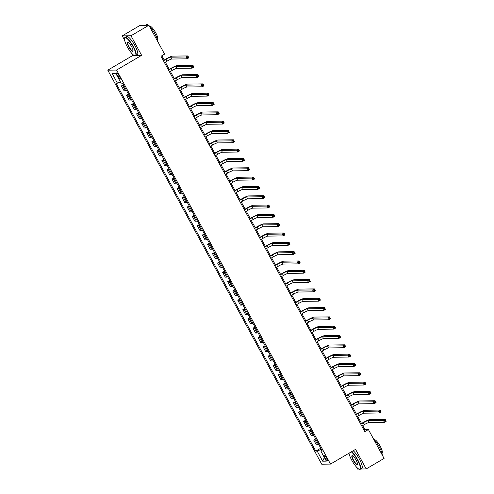<?xml version="1.0" encoding="UTF-8"?>
<svg xmlns="http://www.w3.org/2000/svg" width="494" height="494" viewBox="0 0 494 494"><rect width="100%" height="100%" fill="white"/><g stroke="black" fill="none" stroke-linecap="round" stroke-linejoin="round"><path stroke-width="0.74" d="M326.676 458.123A2.742 0.667 -120.4 0 0 324.527 455.771A2.742 0.667 -120.4 0 0 325.157 458.148A2.742 0.667 -120.4 0 0 327.3 460.494A2.742 0.667 -120.4 0 0 326.676 458.123M348.857 453.301L349.104 453.758M356.088 466.626L357.409 469.047L358.798 469.034M107.785 70.173L321.724 464.199L330.505 464.082L116.565 70.055L107.785 70.173L132.843 55.452L134.016 55.433M136.579 55.402L141.624 55.334L130.996 35.766L122.216 35.883L124.642 40.347M131.626 53.21L132.843 55.452M122.216 35.883L140.111 25.367L148.898 25.25L130.996 35.766M148.898 25.25L164.582 54.142L161.001 56.242L364.819 431.633L368.401 429.533L364.838 429.576L362.682 425.606M117.269 75.224L118.165 76.866A2.655 0.648 -120.4 0 0 120.24 79.145A2.655 0.648 -120.4 0 0 119.634 76.848L118.745 75.205A2.655 0.648 -120.4 0 0 116.664 72.927A2.655 0.648 -120.4 0 0 117.269 75.224L118.375 74.575M120.4 81.868L117.43 83.183L115.997 83.202L315.765 451.133L320.754 448.206M117.43 83.183L111.965 73.118L115.621 73.069L121.086 83.134L122.524 83.115L322.298 451.047L320.859 451.071L326.324 461.13L322.668 461.18L317.204 451.115L315.765 451.133M360.719 469.004L366.19 468.936L384.085 458.42L368.401 429.533M366.19 468.936L355.563 449.361L330.505 464.082M141.624 55.334L116.565 70.055M361.528 423.481L357.625 416.281M356.47 414.163L352.562 406.963M351.413 404.845L347.504 397.645M346.35 395.521L342.441 388.327M341.292 386.203L337.383 379.009M336.229 376.885L332.32 369.685M331.171 367.567L327.263 360.367M326.108 358.243L322.205 351.049M321.051 348.925L317.142 341.731M315.987 339.606L312.084 332.406M310.93 330.288L307.021 323.088M305.872 320.964L301.964 313.77M300.809 311.646L296.9 304.452M295.752 302.328L291.843 295.128M290.688 293.01L286.779 285.81M285.631 283.692L281.722 276.492M280.567 274.368L276.665 267.174M275.51 265.05L271.601 257.856M270.446 255.731L266.544 248.531M265.389 246.413L261.48 239.213M260.332 237.089L256.423 229.895M255.268 227.771L251.36 220.577M250.211 218.453L246.302 211.253M245.148 209.135L241.239 201.935M240.09 199.817L236.181 192.617M235.027 190.493L231.124 183.299M229.969 181.174L226.061 173.981M224.906 171.856L221.003 164.656M219.849 162.538L215.94 155.338M214.791 153.214L210.882 146.02M209.728 143.896L205.819 136.702M204.67 134.578L200.762 127.378M199.607 125.26L195.698 118.06M194.55 115.936L190.641 108.742M189.486 106.618L185.583 99.424M184.429 97.299L180.52 90.099M179.365 87.981L175.463 80.781M174.308 78.663L170.399 71.463M169.251 69.339L165.342 62.145M164.187 60.021L161.865 55.736M321.316 449.244L321.02 449.423L321.575 450.448M363.979 430.083L364.838 429.576M123.871 85.604A3.421 0.457 151.5 0 1 122.87 85.888L121.431 85.907L123.407 84.746M318.784 444.588A3.421 0.457 151.5 0 1 317.784 444.878L316.345 444.896L313.715 440.049L315.691 438.888M313.727 435.27A3.421 0.457 151.5 0 1 312.721 435.56L311.288 435.578L308.651 430.731L310.633 429.57M308.67 425.952A3.421 0.457 151.5 0 1 307.663 426.236L306.224 426.254L303.594 421.413L305.57 420.252M303.606 416.627A3.421 0.457 151.5 0 1 302.6 416.917L301.167 416.936L298.537 412.089L300.513 410.928M298.549 407.309A3.421 0.457 151.5 0 1 297.542 407.599L296.104 407.618L293.473 402.771L295.449 401.61M293.485 397.991A3.421 0.457 151.5 0 1 292.479 398.281L291.046 398.3L288.416 393.452L290.392 392.292M288.428 388.673A3.421 0.457 151.5 0 1 287.422 388.957L285.983 388.982L283.352 384.134L285.334 382.974M283.365 379.355A3.421 0.457 151.5 0 1 282.358 379.639L280.925 379.658L278.295 374.816L280.271 373.649M278.307 370.031A3.421 0.457 151.5 0 1 277.301 370.321L275.862 370.339L273.231 365.492L275.214 364.331M273.244 360.713A3.421 0.457 151.5 0 1 272.243 361.003L270.805 361.021L268.174 356.174L270.15 355.013M268.186 351.395A3.421 0.457 151.5 0 1 267.18 351.685L265.747 351.703L263.111 346.856L265.093 345.695M263.129 342.076A3.421 0.457 151.5 0 1 262.123 342.361L260.684 342.379L258.053 337.538L260.029 336.371M258.066 332.752A3.421 0.457 151.5 0 1 257.059 333.042L255.626 333.061L252.996 328.214L254.972 327.053M253.008 323.434A3.421 0.457 151.5 0 1 252.002 323.724L250.563 323.743L247.932 318.896L249.908 317.735M247.945 314.116A3.421 0.457 151.5 0 1 246.938 314.406L245.506 314.425L242.875 309.577L244.851 308.417M242.887 304.798A3.421 0.457 151.5 0 1 241.881 305.082L240.442 305.101L237.812 300.259L239.794 299.098M237.824 295.474A3.421 0.457 151.5 0 1 236.817 295.764L235.385 295.783L232.754 290.935L234.73 289.774M232.767 286.156A3.421 0.457 151.5 0 1 231.76 286.446L230.328 286.464L227.691 281.617L229.673 280.456M227.703 276.838A3.421 0.457 151.5 0 1 226.703 277.128L225.264 277.146L222.633 272.299L224.609 271.138M222.646 267.52A3.421 0.457 151.5 0 1 221.639 267.81L220.207 267.828L217.576 262.981L219.552 261.82M217.588 258.201A3.421 0.457 151.5 0 1 216.582 258.486L215.143 258.504L212.513 253.663L214.489 252.496M212.525 248.877A3.421 0.457 151.5 0 1 211.518 249.167L210.086 249.186L207.455 244.339L209.431 243.178M207.468 239.559A3.421 0.457 151.5 0 1 206.461 239.849L205.022 239.868L202.392 235.021L204.368 233.86M202.404 230.241A3.421 0.457 151.5 0 1 201.398 230.531L199.965 230.55L197.334 225.702L199.31 224.542M197.347 220.923A3.421 0.457 151.5 0 1 196.34 221.207L194.902 221.226L192.271 216.384L194.253 215.223M192.283 211.599A3.421 0.457 151.5 0 1 191.283 211.889L189.844 211.907L187.214 207.06L189.19 205.899M187.226 202.281A3.421 0.457 151.5 0 1 186.219 202.571L184.787 202.589L182.15 197.742L184.132 196.581M182.163 192.963A3.421 0.457 151.5 0 1 181.162 193.253L179.723 193.271L177.093 188.424L179.069 187.263M177.105 183.644A3.421 0.457 151.5 0 1 176.099 183.929L174.666 183.953L172.036 179.106L174.012 177.945M172.048 174.326A3.421 0.457 151.5 0 1 171.041 174.61L169.603 174.629L166.972 169.788L168.948 168.621M166.984 165.002A3.421 0.457 151.5 0 1 165.978 165.292L164.545 165.311L161.915 160.464L163.891 159.303M161.927 155.684A3.421 0.457 151.5 0 1 160.921 155.974L159.482 155.993L156.851 151.145L158.827 149.985M156.864 146.366A3.421 0.457 151.5 0 1 155.857 146.656L154.424 146.675L151.794 141.827L153.77 140.667M151.806 137.048A3.421 0.457 151.5 0 1 150.8 137.332L149.361 137.351L146.73 132.509L148.713 131.342M146.743 127.724A3.421 0.457 151.5 0 1 145.742 128.014L144.304 128.032L141.673 123.185L143.649 122.024M141.685 118.406A3.421 0.457 151.5 0 1 140.679 118.696L139.246 118.714L136.61 113.867L138.592 112.706M136.622 109.088A3.421 0.457 151.5 0 1 135.622 109.378L134.183 109.396L131.552 104.549L133.528 103.388M131.565 99.769A3.421 0.457 151.5 0 1 130.558 100.054L129.125 100.072L126.495 95.231L128.471 94.07M126.507 90.445A3.421 0.457 151.5 0 1 125.501 90.735L124.062 90.754L121.431 85.907M128.934 94.922A3.421 0.457 151.5 0 1 127.927 95.212L126.495 95.231M133.991 104.24A3.421 0.457 151.5 0 1 132.991 104.53L131.552 104.549M139.055 113.558A3.421 0.457 151.5 0 1 138.048 113.848L136.61 113.867M144.112 122.883A3.421 0.457 151.5 0 1 143.106 123.167L141.673 123.185M149.176 132.201A3.421 0.457 151.5 0 1 148.169 132.491L146.73 132.509M154.233 141.519A3.421 0.457 151.5 0 1 153.226 141.809L151.794 141.827M159.296 150.837A3.421 0.457 151.5 0 1 158.29 151.127L156.851 151.145M164.354 160.155A3.421 0.457 151.5 0 1 163.347 160.445L161.915 160.464M169.411 169.479A3.421 0.457 151.5 0 1 168.411 169.763L166.972 169.788M174.475 178.797A3.421 0.457 151.5 0 1 173.468 179.087L172.036 179.106M179.532 188.115A3.421 0.457 151.5 0 1 178.532 188.405L177.093 188.424M184.595 197.433A3.421 0.457 151.5 0 1 183.589 197.724L182.15 197.742M189.653 206.758A3.421 0.457 151.5 0 1 188.646 207.042L187.214 207.06M194.716 216.076A3.421 0.457 151.5 0 1 193.71 216.366L192.271 216.384M199.774 225.394A3.421 0.457 151.5 0 1 198.767 225.684L197.334 225.702M204.837 234.712A3.421 0.457 151.5 0 1 203.831 235.002L202.392 235.021M209.894 244.036A3.421 0.457 151.5 0 1 208.888 244.32L207.455 244.339M214.952 253.354A3.421 0.457 151.5 0 1 213.951 253.638L212.513 253.663M220.015 262.672A3.421 0.457 151.5 0 1 219.009 262.962L217.576 262.981M225.073 271.99A3.421 0.457 151.5 0 1 224.066 272.28L222.633 272.299M230.136 281.308A3.421 0.457 151.5 0 1 229.13 281.599L227.691 281.617M235.193 290.633A3.421 0.457 151.5 0 1 234.187 290.917L232.754 290.935M240.257 299.951A3.421 0.457 151.5 0 1 239.25 300.241L237.812 300.259M245.314 309.269A3.421 0.457 151.5 0 1 244.308 309.559L242.875 309.577M250.378 318.587A3.421 0.457 151.5 0 1 249.371 318.877L247.932 318.896M255.435 327.911A3.421 0.457 151.5 0 1 254.429 328.195L252.996 328.214M260.492 337.229A3.421 0.457 151.5 0 1 259.492 337.519L258.053 337.538M265.556 346.547A3.421 0.457 151.5 0 1 264.549 346.837L263.111 346.856M270.613 355.865A3.421 0.457 151.5 0 1 269.607 356.155L268.174 356.174M275.677 365.183A3.421 0.457 151.5 0 1 274.67 365.474L273.231 365.492M280.734 374.508A3.421 0.457 151.5 0 1 279.728 374.792L278.295 374.816M285.798 383.826A3.421 0.457 151.5 0 1 284.791 384.116L283.352 384.134M290.855 393.144A3.421 0.457 151.5 0 1 289.848 393.434L288.416 393.452M295.918 402.462A3.421 0.457 151.5 0 1 294.912 402.752L293.473 402.771M300.976 411.786A3.421 0.457 151.5 0 1 299.969 412.07L298.537 412.089M306.033 421.104A3.421 0.457 151.5 0 1 305.033 421.394L303.594 421.413M311.097 430.422A3.421 0.457 151.5 0 1 310.09 430.712L308.651 430.731M316.154 439.74A3.421 0.457 151.5 0 1 315.147 440.031L313.715 440.049M317.204 451.115L321.02 449.423M321.841 450.213L320.859 451.071M116.195 74.119L111.965 73.118M322.668 461.18L324.373 457.543M164.477 62.652L167.021 61.157A4.279 0.568 151.5 0 1 171.782 59.039L187.084 58.835L186.071 56.977L187.862 55.921L172.56 56.125A6.422 0.852 -28.5 0 0 165.416 59.305L163.329 60.527M163.465 60.787L166.009 59.292A4.279 0.568 151.5 0 1 170.776 57.174L186.071 56.977L187.22 57.211L187.627 57.959L188.344 57.539L187.936 56.791L187.22 57.211M187.936 56.791L187.862 55.921L188.875 57.786L187.084 58.835L187.627 57.959M188.875 57.786L188.344 57.539M169.541 71.97L172.079 70.475A4.279 0.568 151.5 0 1 176.846 68.357L192.141 68.16L191.129 66.295L192.919 65.245L177.624 65.443A6.422 0.852 -28.5 0 0 170.473 68.623L168.386 69.845M168.528 70.105L171.066 68.61A4.279 0.568 151.5 0 1 175.833 66.492L191.129 66.295L192.277 66.536L192.685 67.277L193.401 66.857L192.993 66.11L192.277 66.536M192.993 66.11L192.919 65.245L193.932 67.104L192.141 68.16L192.685 67.277M193.932 67.104L193.401 66.857M174.598 81.288L177.142 79.8A4.279 0.568 151.5 0 1 181.903 77.675L197.205 77.478L196.192 75.613L197.983 74.563L182.681 74.761A6.422 0.852 -28.5 0 0 175.537 77.941L173.45 79.163M173.585 79.423L176.13 77.935A4.279 0.568 151.5 0 1 180.89 75.817L196.192 75.613L197.341 75.854L197.742 76.601L198.458 76.175L198.057 75.434L197.341 75.854M198.057 75.434L197.983 74.563L198.996 76.428L197.205 77.478L197.742 76.601M198.996 76.428L198.458 76.175M179.662 90.606L182.2 89.118A4.279 0.568 151.5 0 1 186.967 87L202.262 86.796L201.249 84.931L203.04 83.881L187.745 84.085A6.422 0.852 -28.5 0 0 180.594 87.259L178.507 88.488M178.649 88.747L181.187 87.253A4.279 0.568 151.5 0 1 185.954 85.135L201.249 84.931L202.398 85.172L202.806 85.919L203.522 85.499L203.114 84.752L202.398 85.172M203.114 84.752L203.04 83.881L204.053 85.746L202.262 86.796L202.806 85.919M204.053 85.746L203.522 85.499M184.719 99.93L187.257 98.436A4.279 0.568 151.5 0 1 192.024 96.318L207.326 96.114L206.313 94.249L208.104 93.199L192.802 93.403A6.422 0.852 -28.5 0 0 185.651 96.577L183.57 97.806M183.706 98.065L186.244 96.571A4.279 0.568 151.5 0 1 191.011 94.453L206.313 94.249L207.461 94.49L207.863 95.237L208.579 94.817L208.178 94.07L207.461 94.49M208.178 94.07L208.104 93.199L209.11 95.064L207.326 96.114L207.863 95.237M209.11 95.064L208.579 94.817M133.077 46.714A10.442 2.538 -120.4 0 0 124.513 38.359A10.442 2.538 -120.4 0 0 127.285 46.788A10.442 2.538 -120.4 0 0 134.751 55.791A10.442 2.538 -120.4 0 0 133.077 46.714M124.513 38.359L124.587 38.026A10.701 2.6 59.6 0 1 124.976 37.402A10.701 2.6 59.6 0 1 133.361 46.584A10.701 2.6 59.6 0 1 135.813 55.853A10.701 2.6 59.6 0 1 135.078 55.89L134.751 55.791M131.626 46.732A5.224 1.272 59.6 0 1 133.016 50.95A5.224 1.272 59.6 0 1 128.73 46.769A5.224 1.272 59.6 0 1 127.897 42.231A5.224 1.272 59.6 0 1 131.626 46.732M128.07 42.305A4.965 1.21 -120.4 0 0 127.878 42.348A4.965 1.21 -120.4 0 0 129.02 46.646A4.965 1.21 -120.4 0 0 132.911 50.907A4.965 1.21 -120.4 0 0 133.04 50.759M145.582 25.293L146.595 24.7A10.701 2.6 59.6 0 1 148.416 25.256M149.312 26.015A10.701 2.6 59.6 0 1 154.98 33.888A10.701 2.6 59.6 0 1 157.876 41.799M149.67 26.367L149.762 26.318A7.706 1.871 59.6 0 1 155.795 32.931A7.706 1.871 59.6 0 1 157.561 39.6L157.475 39.656M124.976 37.402L126.55 36.476A10.701 2.6 59.6 0 1 134.936 45.664A10.701 2.6 59.6 0 1 137.388 54.927L135.813 55.853M348.999 453.22A10.442 2.538 -120.4 0 0 351.747 460.204A10.442 2.538 -120.4 0 0 359.218 469.201A10.442 2.538 -120.4 0 0 357.539 460.124A10.442 2.538 -120.4 0 0 351.327 451.849M351.642 451.67A10.701 2.6 59.6 0 1 357.829 460A10.701 2.6 59.6 0 1 360.28 469.263A10.701 2.6 59.6 0 1 359.546 469.3L359.218 469.201M356.094 460.142A5.224 1.272 59.6 0 1 357.477 464.36A5.224 1.272 59.6 0 1 353.198 460.186A5.224 1.272 59.6 0 1 352.358 455.647A5.224 1.272 59.6 0 1 356.094 460.142M352.537 455.715A4.965 1.21 -120.4 0 0 352.346 455.758A4.965 1.21 -120.4 0 0 353.482 460.056A4.965 1.21 -120.4 0 0 357.372 464.317A4.965 1.21 -120.4 0 0 357.502 464.175M373.773 439.425A10.701 2.6 59.6 0 1 379.448 447.298A10.701 2.6 59.6 0 1 382.344 455.209M374.137 439.784L374.224 439.728A7.706 1.871 59.6 0 1 380.263 446.341A7.706 1.871 59.6 0 1 382.029 453.017L381.936 453.066M353.216 450.744A10.701 2.6 59.6 0 1 359.404 459.074A10.701 2.6 59.6 0 1 361.855 468.337L360.28 469.263M189.782 109.248L192.32 107.754A4.279 0.568 151.5 0 1 197.087 105.636L212.383 105.438L211.37 103.573L213.161 102.517L197.866 102.721A6.422 0.852 -28.5 0 0 190.715 105.901L188.628 107.124M188.77 107.383L191.308 105.889A4.279 0.568 151.5 0 1 196.075 103.771L211.37 103.573L212.519 103.808L212.926 104.555L213.643 104.135L213.235 103.388L212.519 103.808M213.235 103.388L213.161 102.517L214.174 104.382L212.383 105.438L212.926 104.555M214.174 104.382L213.643 104.135M194.84 118.566L197.378 117.072A4.279 0.568 151.5 0 1 202.145 114.954L217.446 114.756L216.434 112.891L218.218 111.842L202.923 112.039A6.422 0.852 -28.5 0 0 195.772 115.219L193.685 116.442M193.827 116.701L196.365 115.213A4.279 0.568 151.5 0 1 201.132 113.095L216.434 112.891L217.582 113.132L217.984 113.873L218.7 113.453L218.299 112.712L217.582 113.132M218.299 112.712L218.218 111.842L219.231 113.7L217.446 114.756L217.984 113.873M219.231 113.7L218.7 113.453M199.897 127.884L202.441 126.396A4.279 0.568 151.5 0 1 207.208 124.278L222.504 124.074L221.491 122.209L223.282 121.16L207.986 121.363A6.422 0.852 -28.5 0 0 200.836 124.537L198.749 125.766M198.891 126.019L201.429 124.531A4.279 0.568 151.5 0 1 206.196 122.413L221.491 122.209L222.64 122.45L223.047 123.197L223.763 122.778L223.356 122.03L222.64 122.45M223.356 122.03L223.282 121.16L224.295 123.025L222.504 124.074L223.047 123.197M224.295 123.025L223.763 122.778M204.961 137.209L207.499 135.714A4.279 0.568 151.5 0 1 212.266 133.596L227.561 133.392L226.555 131.528L228.339 130.478L213.044 130.682A6.422 0.852 -28.5 0 0 205.893 133.855L203.806 135.084M203.948 135.344L206.486 133.849A4.279 0.568 151.5 0 1 211.253 131.731L226.555 131.528L227.703 131.768L228.105 132.516L228.821 132.096L228.419 131.348L227.703 131.768M228.419 131.348L228.339 130.478L229.352 132.343L227.561 133.392L228.105 132.516M229.352 132.343L228.821 132.096M210.018 146.527L212.562 145.032A4.279 0.568 151.5 0 1 217.323 142.914L232.625 142.71L231.612 140.852L233.403 139.796L218.101 140A6.422 0.852 -28.5 0 0 210.957 143.18L208.869 144.402M209.005 144.662L211.549 143.167A4.279 0.568 151.5 0 1 216.316 141.049L231.612 140.852L232.76 141.086L233.168 141.834L233.884 141.414L233.477 140.667L232.76 141.086M233.477 140.667L233.403 139.796L234.415 141.661L232.625 142.71L233.168 141.834M234.415 141.661L233.884 141.414M215.081 155.845L217.619 154.35A4.279 0.568 151.5 0 1 222.386 152.232L237.682 152.035L236.669 150.17L238.46 149.12L223.165 149.318A6.422 0.852 -28.5 0 0 216.014 152.498L213.927 153.72M214.069 153.98L216.607 152.492A4.279 0.568 151.5 0 1 221.374 150.367L236.669 150.17L237.818 150.411L238.225 151.152L238.942 150.732L238.534 149.991L237.818 150.411M238.534 149.991L238.46 149.12L239.473 150.979L237.682 152.035L238.225 151.152M239.473 150.979L238.942 150.732M220.139 165.163L222.677 163.675A4.279 0.568 151.5 0 1 227.444 161.557L242.745 161.353L241.733 159.488L243.523 158.438L228.222 158.636A6.422 0.852 -28.5 0 0 221.077 161.816L218.99 163.045M219.126 163.298L221.67 161.81A4.279 0.568 151.5 0 1 226.431 159.692L241.733 159.488L242.881 159.729L243.283 160.476L243.999 160.056L243.598 159.309L242.881 159.729M243.598 159.309L243.523 158.438L244.536 160.303L242.745 161.353L243.283 160.476M244.536 160.303L243.999 160.056M225.202 174.481L227.74 172.993A4.279 0.568 151.5 0 1 232.507 170.875L247.803 170.671L246.79 168.806L248.581 167.756L233.285 167.96A6.422 0.852 -28.5 0 0 226.135 171.134L224.048 172.363M224.19 172.622L226.727 171.128A4.279 0.568 151.5 0 1 231.495 169.01L246.79 168.806L247.939 169.047L248.346 169.794L249.062 169.374L248.655 168.627L247.939 169.047M248.655 168.627L248.581 167.756L249.594 169.621L247.803 170.671L248.346 169.794M249.594 169.621L249.062 169.374M230.26 183.805L232.798 182.311A4.279 0.568 151.5 0 1 237.565 180.193L252.866 179.989L251.854 178.13L253.644 177.074L238.343 177.278A6.422 0.852 -28.5 0 0 231.192 180.452L229.111 181.681M229.247 181.94L231.785 180.446A4.279 0.568 151.5 0 1 236.552 178.328L251.854 178.13L253.002 178.365L253.403 179.112L254.12 178.692L253.718 177.945L253.002 178.365M253.718 177.945L253.644 177.074L254.651 178.939L252.866 179.989L253.403 179.112M254.651 178.939L254.12 178.692M235.323 193.123L237.861 191.629A4.279 0.568 151.5 0 1 242.628 189.511L257.924 189.313L256.911 187.448L258.702 186.392L243.406 186.596A6.422 0.852 -28.5 0 0 236.256 189.776L234.168 190.999M234.31 191.258L236.848 189.764A4.279 0.568 151.5 0 1 241.615 187.646L256.911 187.448L258.059 187.689L258.467 188.43L259.183 188.01L258.776 187.263L258.059 187.689M258.776 187.263L258.702 186.392L259.714 188.257L257.924 189.313L258.467 188.43M259.714 188.257L259.183 188.01M240.38 202.441L242.918 200.953A4.279 0.568 151.5 0 1 247.685 198.829L262.987 198.631L261.974 196.766L263.759 195.717L248.463 195.914A6.422 0.852 -28.5 0 0 241.313 199.094L239.226 200.317M239.368 200.576L241.906 199.088A4.279 0.568 151.5 0 1 246.673 196.97L261.974 196.766L263.123 197.007L263.524 197.754L264.241 197.328L263.839 196.587L263.123 197.007M263.839 196.587L263.759 195.717L264.772 197.581L262.987 198.631L263.524 197.754M264.772 197.581L264.241 197.328M245.438 211.759L247.982 210.271A4.279 0.568 151.5 0 1 252.749 208.153L268.044 207.949L267.032 206.084L268.822 205.035L253.527 205.238A6.422 0.852 -28.5 0 0 246.376 208.412L244.289 209.641M244.431 209.894L246.969 208.406A4.279 0.568 151.5 0 1 251.736 206.288L267.032 206.084L268.18 206.325L268.588 207.072L269.304 206.653L268.897 205.905L268.18 206.325M268.897 205.905L268.822 205.035L269.835 206.9L268.044 207.949L268.588 207.072M269.835 206.9L269.304 206.653M250.501 221.084L253.039 219.589A4.279 0.568 151.5 0 1 257.806 217.471L273.102 217.267L272.095 215.403L273.88 214.353L258.584 214.557A6.422 0.852 -28.5 0 0 251.434 217.731L249.347 218.959M249.489 219.219L252.026 217.724A4.279 0.568 151.5 0 1 256.794 215.606L272.095 215.403L273.244 215.643L273.645 216.391L274.361 215.971L273.96 215.223L273.244 215.643M273.96 215.223L273.88 214.353L274.892 216.218L273.102 217.267L273.645 216.391M274.892 216.218L274.361 215.971M255.559 230.402L258.103 228.907A4.279 0.568 151.5 0 1 262.864 226.789L278.165 226.585L277.153 224.727L278.943 223.671L263.642 223.875A6.422 0.852 -28.5 0 0 256.497 227.055L254.41 228.277M254.546 228.537L257.09 227.042A4.279 0.568 151.5 0 1 261.857 224.924L277.153 224.727L278.301 224.961L278.709 225.709L279.425 225.289L279.017 224.542L278.301 224.961M279.017 224.542L278.943 223.671L279.956 225.536L278.165 226.585L278.709 225.709M279.956 225.536L279.425 225.289M260.622 239.72L263.16 238.225A4.279 0.568 151.5 0 1 267.927 236.107L283.223 235.91L282.21 234.045L284.001 232.995L268.705 233.193A6.422 0.852 -28.5 0 0 261.554 236.373L259.467 237.595M259.609 237.855L262.147 236.367A4.279 0.568 151.5 0 1 266.914 234.249L282.21 234.045L283.358 234.286L283.766 235.027L284.482 234.607L284.075 233.866L283.358 234.286M284.075 233.866L284.001 232.995L285.013 234.854L283.223 235.91L283.766 235.027M285.013 234.854L284.482 234.607M265.679 249.038L268.217 247.55A4.279 0.568 151.5 0 1 272.984 245.432L288.286 245.228L287.273 243.363L289.064 242.313L273.762 242.511A6.422 0.852 -28.5 0 0 266.618 245.691L264.531 246.92M264.667 247.173L267.211 245.685A4.279 0.568 151.5 0 1 271.972 243.567L287.273 243.363L288.422 243.604L288.823 244.351L289.54 243.931L289.138 243.184L288.422 243.604M289.138 243.184L289.064 242.313L290.077 244.178L288.286 245.228L288.823 244.351M290.077 244.178L289.54 243.931M270.743 258.356L273.281 256.868A4.279 0.568 151.5 0 1 278.048 254.75L293.343 254.546L292.331 252.681L294.121 251.631L278.826 251.835A6.422 0.852 -28.5 0 0 271.675 255.009L269.588 256.238M269.73 256.497L272.268 255.003A4.279 0.568 151.5 0 1 277.035 252.885L292.331 252.681L293.479 252.922L293.887 253.669L294.603 253.249L294.196 252.502L293.479 252.922M294.196 252.502L294.121 251.631L295.134 253.496L293.343 254.546L293.887 253.669M295.134 253.496L294.603 253.249M275.8 267.68L278.338 266.186A4.279 0.568 151.5 0 1 283.105 264.068L298.407 263.864L297.394 262.005L299.185 260.949L283.883 261.153A6.422 0.852 -28.5 0 0 276.733 264.333L274.652 265.556M274.788 265.815L277.325 264.321A4.279 0.568 151.5 0 1 282.093 262.203L297.394 262.005L298.543 262.24L298.944 262.987L299.66 262.567L299.259 261.82L298.543 262.24M299.259 261.82L299.185 260.949L300.191 262.814L298.407 263.864L298.944 262.987M300.191 262.814L299.66 262.567M280.864 276.998L283.402 275.504A4.279 0.568 151.5 0 1 288.169 273.386L303.464 273.188L302.452 271.323L304.242 270.274L288.947 270.471A6.422 0.852 -28.5 0 0 281.796 273.651L279.709 274.874M279.851 275.133L282.389 273.639A4.279 0.568 151.5 0 1 287.156 271.521L302.452 271.323L303.6 271.564L304.008 272.305L304.724 271.885L304.316 271.138L303.6 271.564M304.316 271.138L304.242 270.274L305.255 272.132L303.464 273.188L304.008 272.305M305.255 272.132L304.724 271.885M285.921 286.316L288.459 284.828A4.279 0.568 151.5 0 1 293.226 282.71L308.528 282.506L307.515 280.641L309.3 279.592L294.004 279.789A6.422 0.852 -28.5 0 0 286.853 282.969L284.766 284.192M284.908 284.451L287.446 282.963A4.279 0.568 151.5 0 1 292.213 280.845L307.515 280.641L308.664 280.882L309.065 281.629L309.781 281.203L309.38 280.462L308.664 280.882M309.38 280.462L309.3 279.592L310.312 281.457L308.528 282.506L309.065 281.629M310.312 281.457L309.781 281.203M290.978 295.634L293.522 294.146A4.279 0.568 151.5 0 1 298.29 292.028L313.585 291.824L312.572 289.959L314.363 288.91L299.068 289.113A6.422 0.852 -28.5 0 0 291.917 292.287L289.83 293.516M289.972 293.776L292.51 292.281A4.279 0.568 151.5 0 1 297.277 290.163L312.572 289.959L313.721 290.2L314.128 290.947L314.845 290.528L314.437 289.78L313.721 290.2M314.437 289.78L314.363 288.91L315.376 290.775L313.585 291.824L314.128 290.947M315.376 290.775L314.845 290.528M296.042 304.959L298.58 303.464A4.279 0.568 151.5 0 1 303.347 301.346L318.642 301.142L317.636 299.278L319.42 298.228L304.125 298.432A6.422 0.852 -28.5 0 0 296.974 301.606L294.887 302.834M295.029 303.094L297.567 301.599A4.279 0.568 151.5 0 1 302.334 299.481L317.636 299.278L318.784 299.518L319.186 300.266L319.902 299.846L319.501 299.098L318.784 299.518M319.501 299.098L319.42 298.228L320.433 300.093L318.642 301.142L319.186 300.266M320.433 300.093L319.902 299.846M301.099 314.277L303.643 312.782A4.279 0.568 151.5 0 1 308.404 310.664L323.706 310.467L322.693 308.602L324.484 307.546L309.182 307.75A6.422 0.852 -28.5 0 0 302.038 310.93L299.951 312.152M300.086 312.412L302.631 310.917A4.279 0.568 151.5 0 1 307.398 308.799L322.693 308.602L323.842 308.843L324.249 309.584L324.966 309.164L324.558 308.417L323.842 308.843M324.558 308.417L324.484 307.546L325.497 309.411L323.706 310.467L324.249 309.584M325.497 309.411L324.966 309.164M306.163 323.595L308.701 322.1A4.279 0.568 151.5 0 1 313.468 319.982L328.763 319.785L327.75 317.92L329.541 316.87L314.246 317.068A6.422 0.852 -28.5 0 0 307.095 320.248L305.008 321.471M305.15 321.73L307.688 320.242A4.279 0.568 151.5 0 1 312.455 318.124L327.75 317.92L328.899 318.161L329.307 318.902L330.023 318.482L329.615 317.741L328.899 318.161M329.615 317.741L329.541 316.87L330.554 318.735L328.763 319.785L329.307 318.902M330.554 318.735L330.023 318.482M311.22 332.913L313.758 331.425A4.279 0.568 151.5 0 1 318.525 329.307L333.827 329.103L332.814 327.238L334.605 326.188L319.303 326.392A6.422 0.852 -28.5 0 0 312.159 329.566L310.071 330.795M310.207 331.048L312.751 329.56A4.279 0.568 151.5 0 1 317.512 327.442L332.814 327.238L333.963 327.479L334.364 328.226L335.08 327.806L334.679 327.059L333.963 327.479M334.679 327.059L334.605 326.188L335.617 328.053L333.827 329.103L334.364 328.226M335.617 328.053L335.08 327.806M316.284 342.237L318.821 340.743A4.279 0.568 151.5 0 1 323.589 338.625L338.884 338.421L337.871 336.556L339.662 335.506L324.367 335.71A6.422 0.852 -28.5 0 0 317.216 338.884L315.129 340.113M315.271 340.372L317.809 338.878A4.279 0.568 151.5 0 1 322.576 336.76L337.871 336.556L339.02 336.797L339.427 337.544L340.144 337.124L339.736 336.377L339.02 336.797M339.736 336.377L339.662 335.506L340.675 337.371L338.884 338.421L339.427 337.544M340.675 337.371L340.144 337.124M321.341 351.555L323.879 350.061A4.279 0.568 151.5 0 1 328.646 347.943L343.948 347.739L342.935 345.88L344.726 344.824L329.424 345.028A6.422 0.852 -28.5 0 0 322.273 348.208L320.186 349.431M320.328 349.69L322.866 348.196A4.279 0.568 151.5 0 1 327.633 346.078L342.935 345.88L344.083 346.115L344.485 346.862L345.201 346.442L344.8 345.695L344.083 346.115M344.8 345.695L344.726 344.824L345.732 346.689L343.948 347.739L344.485 346.862M345.732 346.689L345.201 346.442M326.404 360.873L328.942 359.379A4.279 0.568 151.5 0 1 333.709 357.261L349.005 357.063L347.992 355.198L349.783 354.149L334.487 354.346A6.422 0.852 -28.5 0 0 327.337 357.526L325.25 358.749M325.392 359.008L327.93 357.52A4.279 0.568 151.5 0 1 332.697 355.396L347.992 355.198L349.141 355.439L349.548 356.18L350.265 355.76L349.857 355.019L349.141 355.439M349.857 355.019L349.783 354.149L350.796 356.007L349.005 357.063L349.548 356.18M350.796 356.007L350.265 355.76M331.462 370.191L334 368.703A4.279 0.568 151.5 0 1 338.767 366.585L354.062 366.381L353.056 364.516L354.84 363.467L339.545 363.664A6.422 0.852 -28.5 0 0 332.394 366.844L330.307 368.073M330.449 368.326L332.987 366.838A4.279 0.568 151.5 0 1 337.754 364.72L353.056 364.516L354.204 364.757L354.606 365.504L355.322 365.085L354.92 364.337L354.204 364.757M354.92 364.337L354.84 363.467L355.853 365.332L354.062 366.381L354.606 365.504M355.853 365.332L355.322 365.085M336.519 379.509L339.063 378.021A4.279 0.568 151.5 0 1 343.83 375.903L359.126 375.699L358.113 373.834L359.904 372.785L344.608 372.989A6.422 0.852 -28.5 0 0 337.458 376.162L335.37 377.391M335.512 377.651L338.05 376.156A4.279 0.568 151.5 0 1 342.817 374.038L358.113 373.834L359.262 374.075L359.669 374.823L360.385 374.403L359.978 373.655L359.262 374.075M359.978 373.655L359.904 372.785L360.916 374.65L359.126 375.699L359.669 374.823M360.916 374.65L360.385 374.403M341.582 388.834L344.12 387.339A4.279 0.568 151.5 0 1 348.888 385.221L364.183 385.017L363.17 383.159L364.961 382.103L349.666 382.307A6.422 0.852 -28.5 0 0 342.515 385.481L340.428 386.709M340.57 386.969L343.108 385.474A4.279 0.568 151.5 0 1 347.875 383.356L363.17 383.159L364.325 383.393L364.726 384.141L365.443 383.721L365.041 382.974L364.325 383.393M365.041 382.974L364.961 382.103L365.974 383.968L364.183 385.017L364.726 384.141M365.974 383.968L365.443 383.721M346.64 398.152L349.184 396.657A4.279 0.568 151.5 0 1 353.945 394.539L369.246 394.342L368.234 392.477L370.025 391.421L354.723 391.625A6.422 0.852 -28.5 0 0 347.578 394.805L345.491 396.027M345.627 396.287L348.171 394.792A4.279 0.568 151.5 0 1 352.938 392.674L368.234 392.477L369.382 392.718L369.79 393.459L370.506 393.039L370.099 392.292L369.382 392.718M370.099 392.292L370.025 391.421L371.037 393.286L369.246 394.342L369.79 393.459M371.037 393.286L370.506 393.039M351.703 407.47L354.241 405.982A4.279 0.568 151.5 0 1 359.008 403.857L374.304 403.66L373.291 401.795L375.082 400.745L359.786 400.943A6.422 0.852 -28.5 0 0 352.636 404.123L350.549 405.346M350.691 405.605L353.229 404.117A4.279 0.568 151.5 0 1 357.996 401.999L373.291 401.795L374.44 402.036L374.847 402.783L375.564 402.357L375.156 401.616L374.44 402.036M375.156 401.616L375.082 400.745L376.095 402.61L374.304 403.66L374.847 402.783M376.095 402.61L375.564 402.357M356.761 416.788L359.299 415.3A4.279 0.568 151.5 0 1 364.066 413.182L379.367 412.978L378.355 411.113L380.145 410.063L364.844 410.267A6.422 0.852 -28.5 0 0 357.693 413.441L355.612 414.67M355.748 414.923L358.292 413.435A4.279 0.568 151.5 0 1 363.053 411.317L378.355 411.113L379.503 411.354L379.905 412.101L380.621 411.681L380.219 410.934L379.503 411.354M380.219 410.934L380.145 410.063L381.158 411.928L379.367 412.978L379.905 412.101M381.158 411.928L380.621 411.681M361.824 426.112L364.362 424.618A4.279 0.568 151.5 0 1 369.129 422.5L384.425 422.296L383.412 420.431L385.203 419.381L369.907 419.585A6.422 0.852 -28.5 0 0 362.757 422.759L360.669 423.988M360.811 424.247L363.349 422.753A4.279 0.568 151.5 0 1 368.116 420.635L383.412 420.431L384.56 420.672L384.968 421.419L385.684 420.999L385.277 420.252L384.56 420.672M385.277 420.252L385.203 419.381L386.215 421.246L384.425 422.296L384.968 421.419M386.215 421.246L385.684 420.999M125.501 90.735L122.87 85.888M130.558 100.054L127.927 95.212M135.622 109.378L132.991 104.53M140.679 118.696L138.048 113.848M145.742 128.014L143.106 123.167M150.8 137.332L148.169 132.491M155.857 146.656L153.226 141.809M160.921 155.974L158.29 151.127M165.978 165.292L163.347 160.445M171.041 174.61L168.411 169.763M176.099 183.929L173.468 179.087M181.162 193.253L178.532 188.405M186.219 202.571L183.589 197.724M191.283 211.889L188.646 207.042M196.34 221.207L193.71 216.366M201.398 230.531L198.767 225.684M206.461 239.849L203.831 235.002M211.518 249.167L208.888 244.32M216.582 258.486L213.951 253.638M221.639 267.81L219.009 262.962M226.703 277.128L224.066 272.28M231.76 286.446L229.13 281.599M236.817 295.764L234.187 290.917M241.881 305.082L239.25 300.241M246.938 314.406L244.308 309.559M252.002 323.724L249.371 318.877M257.059 333.042L254.429 328.195M262.123 342.361L259.492 337.519M267.18 351.685L264.549 346.837M272.243 361.003L269.607 356.155M277.301 370.321L274.67 365.474M282.358 379.639L279.728 374.792M287.422 388.957L284.791 384.116M292.479 398.281L289.848 393.434M297.542 407.599L294.912 402.752M302.6 416.917L299.969 412.07M307.663 426.236L305.033 421.394M312.721 435.56L310.09 430.712M317.784 444.878L315.147 440.031M119.289 76.206L118.165 76.866M166.009 59.292L167.021 61.157M170.776 57.174L171.782 59.039M171.066 68.61L172.079 70.475M175.833 66.492L176.846 68.357M176.13 77.935L177.142 79.8M180.89 75.817L181.903 77.675M181.187 87.253L182.2 89.118M185.954 85.135L186.967 87M186.244 96.571L187.257 98.436M191.011 94.453L192.024 96.318M191.308 105.889L192.32 107.754M196.075 103.771L197.087 105.636M196.365 115.213L197.378 117.072M201.132 113.095L202.145 114.954M201.429 124.531L202.441 126.396M206.196 122.413L207.208 124.278M206.486 133.849L207.499 135.714M211.253 131.731L212.266 133.596M211.549 143.167L212.562 145.032M216.316 141.049L217.323 142.914M216.607 152.492L217.619 154.35M221.374 150.367L222.386 152.232M221.67 161.81L222.677 163.675M226.431 159.692L227.444 161.557M226.727 171.128L227.74 172.993M231.495 169.01L232.507 170.875M231.785 180.446L232.798 182.311M236.552 178.328L237.565 180.193M236.848 189.764L237.861 191.629M241.615 187.646L242.628 189.511M241.906 199.088L242.918 200.953M246.673 196.97L247.685 198.829M246.969 208.406L247.982 210.271M251.736 206.288L252.749 208.153M252.026 217.724L253.039 219.589M256.794 215.606L257.806 217.471M257.09 227.042L258.103 228.907M261.857 224.924L262.864 226.789M262.147 236.367L263.16 238.225M266.914 234.249L267.927 236.107M267.211 245.685L268.217 247.55M271.972 243.567L272.984 245.432M272.268 255.003L273.281 256.868M277.035 252.885L278.048 254.75M277.325 264.321L278.338 266.186M282.093 262.203L283.105 264.068M282.389 273.639L283.402 275.504M287.156 271.521L288.169 273.386M287.446 282.963L288.459 284.828M292.213 280.845L293.226 282.71M292.51 292.281L293.522 294.146M297.277 290.163L298.29 292.028M297.567 301.599L298.58 303.464M302.334 299.481L303.347 301.346M302.631 310.917L303.643 312.782M307.398 308.799L308.404 310.664M307.688 320.242L308.701 322.1M312.455 318.124L313.468 319.982M312.751 329.56L313.758 331.425M317.512 327.442L318.525 329.307M317.809 338.878L318.821 340.743M322.576 336.76L323.589 338.625M322.866 348.196L323.879 350.061M327.633 346.078L328.646 347.943M327.93 357.52L328.942 359.379M332.697 355.396L333.709 357.261M332.987 366.838L334 368.703M337.754 364.72L338.767 366.585M338.05 376.156L339.063 378.021M342.817 374.038L343.83 375.903M343.108 385.474L344.12 387.339M347.875 383.356L348.888 385.221M348.171 394.792L349.184 396.657M352.938 392.674L353.945 394.539M353.229 404.117L354.241 405.982M357.996 401.999L359.008 403.857M358.292 413.435L359.299 415.3M363.053 411.317L364.066 413.182M363.349 422.753L364.362 424.618M368.116 420.635L369.129 422.5"/></g></svg>
